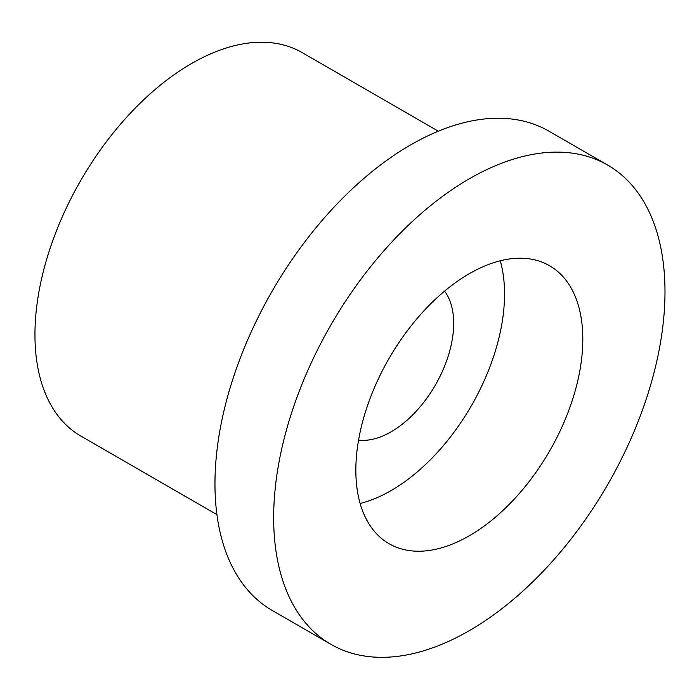 <?xml version="1.0" encoding="UTF-8"?>
<svg xmlns="http://www.w3.org/2000/svg" width="699" height="699" viewBox="0 0 699 699"><rect width="100%" height="100%" fill="white"/><g stroke="black" fill="none" stroke-linecap="round" stroke-linejoin="round"><path stroke-width="1.05" d="M438.299 131.194L302.169 52.6A221.373 127.812 120 0 0 131.578 111.91A221.373 127.812 120 0 0 34.95 334.69A221.373 127.812 120 0 0 80.796 436.027L216.926 514.621M330.968 644.364L272.269 610.48A276.717 159.756 -60 0 1 229.857 388.74A276.717 159.756 -60 0 1 410.628 144.903A276.717 159.756 -60 0 1 548.986 131.194L607.684 165.086A276.717 159.756 -60 0 1 650.096 386.818A276.717 159.756 -60 0 1 469.326 630.664A276.717 159.756 -60 0 1 330.968 644.364A276.717 159.756 -60 0 1 288.556 422.633A276.717 159.756 -60 0 1 469.326 178.787A276.717 159.756 -60 0 1 607.684 165.086M469.326 535.766A160.49 92.661 120 0 0 574.176 394.341A160.49 92.661 120 0 0 549.571 265.734A160.49 92.661 120 0 0 469.326 273.685A160.49 92.661 120 0 0 364.476 415.11A160.49 92.661 120 0 0 389.081 543.717A160.49 92.661 120 0 0 469.326 535.766M360.134 503.481A160.49 92.661 120 0 0 391.064 490.584A160.49 92.661 120 0 0 500.248 260.788M358.57 440.099A88.546 51.123 120 0 0 391.064 431.842A88.546 51.123 120 0 0 445.63 363.497A88.546 51.123 120 0 0 444.581 291.125"/></g></svg>
